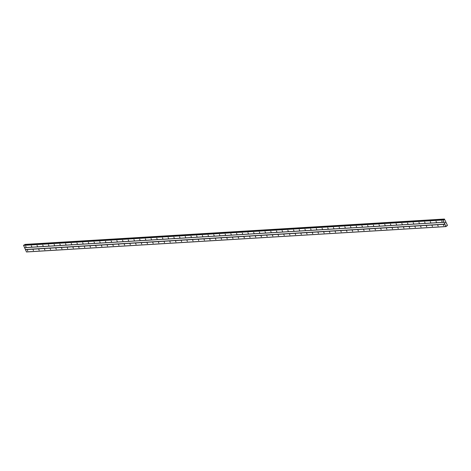 <?xml version="1.0" encoding="UTF-8"?>
<svg xmlns="http://www.w3.org/2000/svg" width="471" height="471" viewBox="0 0 471 471"><rect width="100%" height="100%" fill="white"/><g stroke="black" fill="none" stroke-linecap="round" stroke-linejoin="round"><path stroke-width="0.71" d="M27.371 250.13L27.783 250.931L27.371 250.13M33.07 249.783L33.482 250.584L33.07 249.783M38.769 249.442L39.181 250.242L38.769 249.442M44.468 249.094L44.88 249.895L44.468 249.094M50.167 248.747L50.585 249.553L50.167 248.747M55.866 248.405L56.284 249.206L55.866 248.405M61.566 248.058L61.984 248.859L61.566 248.058M67.265 247.717L67.683 248.517L67.265 247.717M72.964 247.369L73.382 248.17L72.964 247.369M78.663 247.028L79.081 247.828L78.663 247.028M84.362 246.68L84.78 247.481L84.362 246.68M90.067 246.339L90.479 247.14L90.067 246.339M95.766 245.992L96.178 246.792L95.766 245.992M101.465 245.644L101.877 246.451L101.465 245.644M107.164 245.303L107.576 246.103L107.164 245.303M112.863 244.955L113.281 245.756L112.863 244.955M118.562 244.614L118.98 245.415L118.562 244.614M124.262 244.266L124.68 245.067L124.262 244.266M129.961 243.925L130.379 244.726L129.961 243.925M135.66 243.578L136.078 244.378L135.66 243.578M141.359 243.236L141.777 244.037L141.359 243.236M147.064 242.889L147.476 243.69L147.064 242.889M152.763 242.541L153.175 243.348L152.763 242.541M158.462 242.2L158.874 243.001L158.462 242.2M164.161 241.853L164.573 242.653L164.161 241.853M169.86 241.511L170.278 242.312L169.86 241.511M175.559 241.164L175.977 241.964L175.559 241.164M181.258 240.822L181.676 241.623L181.258 240.822M186.958 240.475L187.376 241.276L186.958 240.475M192.657 240.133L193.075 240.934L192.657 240.133M198.356 239.786L198.774 240.587L198.356 239.786M204.055 239.439L204.473 240.245L204.055 239.439M209.76 239.097L210.172 239.898L209.76 239.097M215.459 238.75L215.871 239.551L215.459 238.75M221.158 238.408L221.57 239.209L221.158 238.408M226.857 238.061L227.269 238.862L226.857 238.061M232.556 237.72L232.974 238.52L232.556 237.72M238.255 237.372L238.673 238.173L238.255 237.372M243.954 237.031L244.372 237.831L243.954 237.031M249.654 236.683L250.072 237.484L249.654 236.683M255.353 236.336L255.771 237.143L255.353 236.336M261.052 235.995L261.47 236.795L261.052 235.995M266.751 235.647L267.169 236.448L266.751 235.647M272.456 235.306L272.868 236.106L272.456 235.306M278.155 234.958L278.567 235.759L278.155 234.958M283.854 234.617L284.266 235.418L283.854 234.617M289.553 234.27L289.965 235.07L289.553 234.27M295.252 233.928L295.67 234.729L295.252 233.928M300.951 233.581L301.369 234.381L300.951 233.581M306.65 233.233L307.068 234.034L306.65 233.233M312.35 232.892L312.768 233.693L312.35 232.892M318.049 232.544L318.467 233.345L318.049 232.544M323.748 232.203L324.166 233.004L323.748 232.203M329.453 231.856L329.865 232.656L329.453 231.856M335.152 231.514L335.564 232.315L335.152 231.514M340.851 231.167L341.263 231.968L340.851 231.167M346.55 230.819L346.962 231.626L346.55 230.819M352.249 230.478L352.667 231.279L352.249 230.478M357.948 230.131L358.366 230.931L357.948 230.131M363.647 229.789L364.065 230.59L363.647 229.789M369.346 229.442L369.764 230.242L369.346 229.442M375.046 229.1L375.464 229.901L375.046 229.1M380.745 228.753L381.163 229.554L380.745 228.753M386.444 228.411L386.862 229.212L386.444 228.411M392.149 228.064L392.561 228.865L392.149 228.064M397.848 227.717L398.26 228.523L397.848 227.717M403.547 227.375L403.959 228.176L403.547 227.375M409.246 227.028L409.658 227.829L409.246 227.028M414.945 226.686L415.363 227.487L414.945 226.686M420.644 226.339L421.062 227.14L420.644 226.339M426.343 225.998L426.761 226.798L426.343 225.998M432.042 225.65L432.46 226.451L432.042 225.65M437.742 225.309L438.16 226.109L437.742 225.309M443.441 224.961L443.859 225.762L443.441 224.961M25.634 246.121L26.052 246.922L25.634 246.121M31.333 245.78L31.751 246.58L31.333 245.78M37.032 245.432L37.45 246.233L37.032 245.432M42.731 245.085L43.149 245.886L42.731 245.085M48.431 244.743L48.849 245.544L48.431 244.743M54.13 244.396L54.548 245.197L54.13 244.396M59.835 244.055L60.247 244.855L59.835 244.055M65.534 243.707L65.946 244.508L65.534 243.707M71.233 243.366L71.645 244.166L71.233 243.366M76.932 243.018L77.344 243.819L76.932 243.018M82.631 242.677L83.049 243.478L82.631 242.677M88.33 242.33L88.748 243.13L88.33 242.33M94.029 241.982L94.447 242.783L94.029 241.982M99.728 241.641L100.146 242.441L99.728 241.641M105.427 241.293L105.845 242.094L105.427 241.293M111.127 240.952L111.545 241.753L111.127 240.952M116.832 240.604L117.244 241.405L116.832 240.604M122.531 240.263L122.943 241.064L122.531 240.263M128.23 239.916L128.642 240.716L128.23 239.916M133.929 239.568L134.341 240.375L133.929 239.568M139.628 239.227L140.046 240.027L139.628 239.227M145.327 238.879L145.745 239.68L145.327 238.879M151.026 238.538L151.444 239.339L151.026 238.538M156.725 238.191L157.143 238.991L156.725 238.191M162.424 237.849L162.842 238.65L162.424 237.849M168.123 237.502L168.541 238.302L168.123 237.502M173.823 237.16L174.241 237.961L173.823 237.16M179.528 236.813L179.94 237.614L179.528 236.813M185.227 236.466L185.639 237.272L185.227 236.466M190.926 236.124L191.338 236.925L190.926 236.124M196.625 235.777L197.037 236.577L196.625 235.777M202.324 235.435L202.742 236.236L202.324 235.435M208.023 235.088L208.441 235.889L208.023 235.088M213.722 234.746L214.14 235.547L213.722 234.746M219.421 234.399L219.839 235.2L219.421 234.399M225.12 234.058L225.538 234.858L225.12 234.058M230.819 233.71L231.237 234.511L230.819 233.71M236.519 233.363L236.937 234.169L236.519 233.363M242.224 233.021L242.636 233.822L242.224 233.021M247.923 232.674L248.335 233.475L247.923 232.674M253.622 232.333L254.034 233.133L253.622 232.333M259.321 231.985L259.733 232.786L259.321 231.985M265.02 231.644L265.438 232.444L265.02 231.644M270.719 231.296L271.137 232.097L270.719 231.296M276.418 230.955L276.836 231.756L276.418 230.955M282.117 230.607L282.535 231.408L282.117 230.607M287.816 230.26L288.234 231.067L287.816 230.26M293.515 229.919L293.933 230.719L293.515 229.919M299.22 229.571L299.633 230.372L299.22 229.571M304.92 229.23L305.332 230.031L304.92 229.23M310.619 228.882L311.031 229.683L310.619 228.882M316.318 228.541L316.73 229.342L316.318 228.541M322.017 228.194L322.435 228.994L322.017 228.194M327.716 227.852L328.134 228.653L327.716 227.852M333.415 227.505L333.833 228.305L333.415 227.505M339.114 227.157L339.532 227.964L339.114 227.157M344.813 226.816L345.231 227.617L344.813 226.816M350.512 226.469L350.93 227.269L350.512 226.469M356.211 226.127L356.629 226.928L356.211 226.127M361.916 225.78L362.329 226.58L361.916 225.78M367.615 225.438L368.028 226.239L367.615 225.438M373.315 225.091L373.727 225.892L373.315 225.091M379.014 224.749L379.426 225.55L379.014 224.749M384.713 224.402L385.131 225.203L384.713 224.402M390.412 224.055L390.83 224.855L390.412 224.055M396.111 223.713L396.529 224.514L396.111 223.713M401.81 223.366L402.228 224.167L401.81 223.366M407.509 223.024L407.927 223.825L407.509 223.024M413.208 222.677L413.626 223.478L413.208 222.677M418.907 222.336L419.325 223.136L418.907 222.336M424.612 221.988L425.025 222.789L424.612 221.988M430.311 221.641L430.724 222.447L430.311 221.641M436.011 221.299L436.423 222.1L436.011 221.299M441.71 220.952L442.122 221.753L441.71 220.952M445.095 222.795L445.319 222.371M446.95 225.774L447.45 225.374L444.424 219.039L444.041 219.792L443.046 219.986L445.884 226.545L446.95 225.774L446.479 225.797M23.886 245.044L443.376 219.669L23.915 245.032L23.55 245.362L26.5 251.961L445.996 226.586M444.424 219.039L24.928 244.414L24.645 244.985M444.895 224.267L25.405 249.642M444.93 224.131L25.44 249.506M445.884 226.545L26.388 251.914M444.206 219.398L24.71 244.773M444.182 219.445L24.686 244.82M443.081 219.851L23.585 245.226M443.046 219.986L23.55 245.362M444.029 222.265L24.533 247.634M444.141 222.306L24.651 247.681M447.15 225.833L446.455 225.88M444.4 219.044L24.91 244.42M444.294 219.109L24.798 244.484M444.271 219.174L24.775 244.549M444.124 219.674L443.558 219.71M443.411 219.657L23.915 245.032"/></g></svg>
